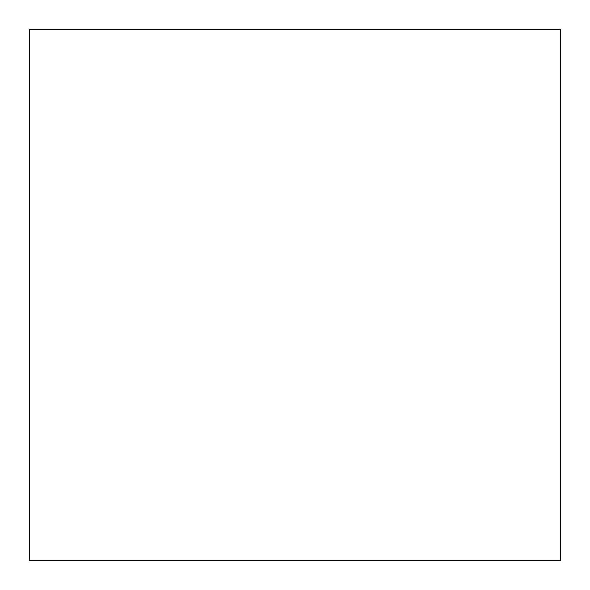 <?xml version="1.0" encoding="UTF-8"?>
<svg xmlns="http://www.w3.org/2000/svg" width="590" height="590" viewBox="0 0 590 590"><rect width="100%" height="100%" fill="white"/><g stroke="black" fill="none" stroke-linecap="round" stroke-linejoin="round"><path stroke-width="0.44" stroke-dasharray="2.95 2.21" d="M560.5 29.5L560.5 560.5L29.5 560.5L29.5 29.5L560.5 29.5L29.5 29.5L29.5 560.5L560.5 560.5L560.5 29.5"/><path stroke-width="0.89" d="M560.5 560.5L560.5 29.5L29.5 29.5L29.5 560.5L560.5 560.5L560.5 29.5L29.5 29.5L29.5 560.5L560.5 560.5"/></g></svg>
